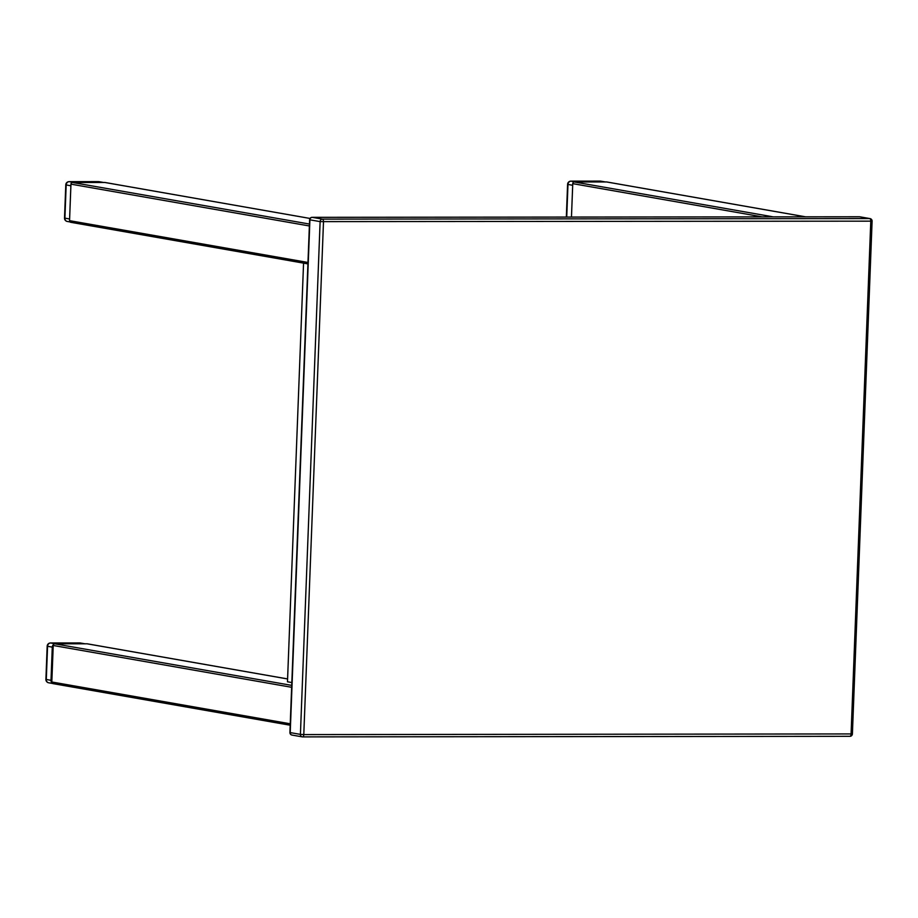 <?xml version="1.0" encoding="UTF-8"?>
<svg xmlns="http://www.w3.org/2000/svg" width="918" height="918" viewBox="0 0 918 918"><rect width="100%" height="100%" fill="white"/><g stroke="black" fill="none" stroke-linecap="round" stroke-linejoin="round"><path stroke-width="1.38" d="M291.832 682.544L287.483 681.787L303.56 263.133M292.314 735.088A2.502 2.192 -80.1 0 1 291.981 735.066L291.981 735.066A2.502 2.192 -80.1 0 1 290.214 732.598L289.916 732.507A2.502 2.502 0 0 0 291.981 735.066L302.183 736.844A2.502 2.192 99.9 0 0 302.515 736.879A2.502 1.182 -90.1 0 0 302.619 736.89L302.619 736.89A2.502 1.182 -90.1 0 0 303.789 734.595L300.416 734.389A2.502 2.192 99.9 0 0 302.183 736.844A2.502 2.502 0 0 0 302.619 736.89L849.907 736.328A2.502 1.182 89.9 0 1 849.804 736.316L302.711 736.879M859.305 216.786A2.502 1.182 89.9 0 1 859.397 216.774L312.109 217.325A2.502 2.502 0 0 0 309.618 219.735L309.905 219.827A2.502 2.192 -80.1 0 1 312.212 217.337A2.502 1.182 -90.1 0 0 312.109 217.325L312.109 217.325A2.502 1.182 -90.1 0 0 311.936 217.359M323.492 221.823A2.502 1.182 -90.1 0 0 322.413 219.127A2.502 2.192 99.9 0 0 320.118 221.617L872.1 221.158A2.502 2.502 0 0 0 870.034 218.599A2.502 2.192 99.9 0 0 869.702 218.576A2.502 1.182 89.9 0 1 870.78 221.272L851.078 734.044A2.502 1.182 89.9 0 1 849.907 736.328A2.502 2.502 0 0 0 852.397 733.93L303.789 734.595L323.492 221.823M870.034 218.599L859.833 216.809A2.502 2.502 0 0 0 859.397 216.774L859.397 216.774A2.502 1.182 89.9 0 1 859.5 216.786A2.502 2.192 -80.1 0 1 860.155 216.9M291.729 685.379L54.759 643.816L87.038 643.793L287.586 678.953M54.759 643.816A1.664 1.457 99.9 0 0 53.221 645.48L291.649 687.295M290.249 723.797L51.821 681.994L53.221 645.48M51.821 681.994A1.664 1.457 99.9 0 0 53.233 683.646M105.203 182.533A1.664 1.457 99.9 0 0 104.755 182.464L310.032 218.45L104.985 182.475M309.446 224.049L72.476 182.487L104.755 182.464M307.978 262.468L69.55 220.664A1.664 1.457 99.9 0 0 70.95 222.317M69.55 220.664L70.95 184.151L309.377 225.966M72.476 182.487A1.664 1.457 99.9 0 0 70.95 184.151M566.337 217.073L567.588 184.346L572.694 185.298L571.466 217.073L572.752 183.646L762.261 216.877M773.208 216.866L574.289 181.982A1.664 1.457 99.9 0 0 572.752 183.646M574.289 181.982L606.568 181.948L805.488 216.832M52.085 682.992A3.328 2.926 -80.1 0 1 51.006 680.33L45.9 679.377A3.328 3.328 0 0 0 48.654 682.785L48.654 682.785A3.328 2.926 -80.1 0 1 46.29 679.504L47.564 646.318A3.328 2.926 -80.1 0 1 50.628 642.99A3.328 1.572 -90.1 0 0 50.501 642.979L50.501 642.979A3.328 1.572 -90.1 0 0 50.26 643.025M49.102 682.82A3.328 2.926 -80.1 0 1 48.654 682.785L52.578 683.474M45.9 679.377L47.174 646.18L52.28 647.144A3.328 2.926 -80.1 0 1 53.565 644.47M79.717 642.967A3.328 1.572 89.9 0 1 79.843 642.956L79.843 642.956A3.328 1.572 89.9 0 1 79.981 642.967A3.328 2.926 -80.1 0 1 80.428 643.002L80.428 643.002A3.328 3.328 0 0 0 79.843 642.956L50.501 642.979A3.328 3.328 0 0 0 47.174 646.18M84.685 643.793L79.981 642.967L50.628 642.99L55.344 643.816L84.685 643.793A3.328 2.926 -80.1 0 1 85.133 643.828M51.006 680.33L52.28 647.144M64.512 218.048L65.786 184.851L70.881 185.815L69.607 219L64.512 218.048A3.328 3.328 0 0 0 67.266 221.456L67.266 221.456A3.328 2.926 -80.1 0 1 64.903 218.174L66.176 184.988A3.328 2.926 -80.1 0 1 69.24 181.661A3.328 1.572 -90.1 0 0 69.102 181.649L69.102 181.649A3.328 1.572 -90.1 0 0 68.873 181.695M67.714 221.49A3.328 2.926 -80.1 0 1 67.266 221.456L70.032 221.938M98.318 181.638A3.328 1.572 89.9 0 1 98.456 181.626L98.456 181.626A3.328 1.572 89.9 0 1 98.582 181.638A3.328 2.926 -80.1 0 1 99.029 181.672L99.029 181.672A3.328 3.328 0 0 0 98.456 181.626L69.102 181.649A3.328 3.328 0 0 0 65.786 184.851M103.298 182.464L98.582 181.638L69.24 181.661L73.945 182.487L103.298 182.464A3.328 2.926 -80.1 0 1 103.745 182.498M566.727 217.073L567.978 184.472A3.328 2.926 -80.1 0 1 571.042 181.156A3.328 1.572 -90.1 0 0 570.916 181.144L570.916 181.144A3.328 1.572 -90.1 0 0 570.675 181.179M600.131 181.121A3.328 1.572 89.9 0 1 600.257 181.11L600.257 181.11A3.328 1.572 89.9 0 1 600.395 181.121A3.328 2.926 -80.1 0 1 600.842 181.167L600.842 181.167A3.328 3.328 0 0 0 600.257 181.11L570.916 181.144A3.328 3.328 0 0 0 567.588 184.346M605.1 181.948L600.395 181.121L571.042 181.156L575.758 181.982L605.1 181.948A3.328 2.926 -80.1 0 1 605.547 181.993M300.416 734.389L290.214 732.598L309.905 219.827L320.118 221.617L300.416 734.389M322.413 219.127L312.212 217.337L859.5 216.786L869.702 218.576L322.413 219.127M852.397 733.93L872.1 221.158M289.916 732.507L309.618 219.735M287.586 678.93L87.256 643.805M290.203 725.22L53.003 683.623M307.92 263.891L70.732 222.294M805.602 216.832L606.787 181.971M84.915 643.793L80.428 643.002M103.516 182.464L99.029 181.672M605.329 181.948L600.842 181.167"/></g></svg>
